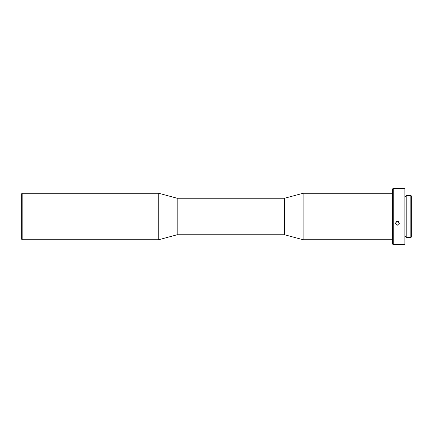 <?xml version="1.0" encoding="UTF-8"?>
<svg xmlns="http://www.w3.org/2000/svg" width="433" height="433" viewBox="0 0 433 433"><rect width="100%" height="100%" fill="white"/><g stroke="black" fill="none" stroke-linecap="round" stroke-linejoin="round"><path stroke-width="0.65" d="M404.049 188.285L404.877 189.113L404.877 243.887L404.049 244.715L404.049 188.285L393.261 188.285L393.261 244.715L404.049 244.715M397.407 225.171L399.48 223.174L397.407 221.139L395.334 223.174L397.407 225.171M406.203 196.582L404.877 196.582M406.203 236.418L404.877 236.418M393.261 244.715L392.428 243.887L392.428 189.113L393.261 188.285M398.582 221.496A2.073 2.013 0 0 1 396.233 221.496M410.852 195.424L410.852 237.576L406.203 237.576L406.203 195.424L410.852 195.424L411.35 195.922L411.35 237.078L410.852 237.576M392.428 193.264L303.138 193.264L303.138 239.736L392.428 239.736M303.138 239.736L284.546 234.756L284.546 198.244L303.138 193.264M284.546 198.244L177.167 198.244L158.743 193.264L22.148 193.264L22.148 239.736L158.743 239.736L158.743 193.264M284.546 234.756L177.167 234.756L177.167 198.244M177.167 234.756L158.743 239.736M22.148 239.736L21.65 239.238L21.65 193.762L22.148 193.264"/></g></svg>
